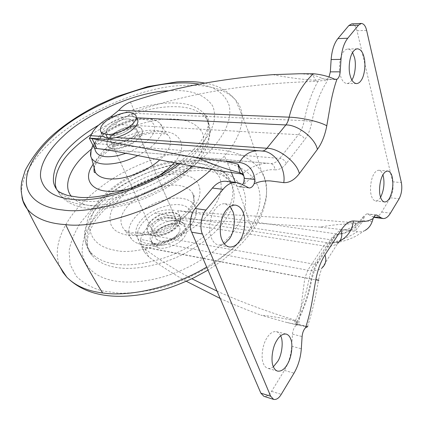 <?xml version="1.0" encoding="UTF-8"?>
<svg xmlns="http://www.w3.org/2000/svg" width="423" height="423" viewBox="0 0 423 423"><rect width="100%" height="100%" fill="white"/><g stroke="black" fill="none" stroke-linecap="round" stroke-linejoin="round"><path stroke-width="0.32" stroke-dasharray="2.12 1.59" d="M171.601 212.267C174.921 212.372 177.449 213.43 179.183 215.439C181.097 218.585 180.457 222.07 177.258 225.882C173.187 231.418 160.989 236.573 154.464 235.331C151.72 235.035 149.61 234.03 148.135 232.317C146.136 229.002 146.844 225.396 150.276 221.504C156.082 215.577 163.193 212.499 171.601 212.267L171.823 212.769C175.138 212.875 177.665 213.932 179.405 215.947C181.319 219.093 180.679 222.577 177.486 226.395C173.419 231.931 161.221 237.081 154.696 235.838C151.957 235.542 149.848 234.538 148.373 232.819C146.369 229.499 147.082 225.893 150.503 222.006C156.309 216.074 163.415 212.996 171.823 212.769M182.572 232.687C177.819 236.288 172.357 239.238 166.181 241.544C152.862 245.848 142.71 246.149 135.725 242.458L132.526 240.275C126.726 233.364 127.799 225.464 135.741 216.565C141.076 210.564 148.716 205.589 158.662 201.644C173.208 196.758 184.19 196.891 191.608 202.03L195.193 206.213L196.256 209.507C196.801 214.762 194.86 220.018 190.44 225.274L182.572 232.687M91.114 150.022L91.521 148.938C93.086 145.417 95.556 142.065 98.924 138.881C108.558 128.714 132.801 118.435 146.242 119.149C150.636 119.117 154.4 119.905 157.53 121.517L159.603 122.961C162.792 125.943 163.294 129.924 161.105 134.905L155.257 143.09C151.18 147.416 145.369 151.587 137.824 155.611M133.959 126.704C137.412 126.556 139.971 127.323 141.636 129.01C143.402 131.712 142.466 134.911 138.834 138.607C134.154 143.926 120.978 149.504 114.258 148.848C111.413 148.785 109.287 148.024 107.886 146.575C106.067 143.714 107.098 140.399 110.985 136.629C115.542 131.764 127.127 126.62 133.959 126.704L133.7 126.123C137.158 125.969 139.717 126.736 141.382 128.418C143.143 131.119 142.207 134.318 138.57 138.009C133.885 143.328 120.703 148.907 113.983 148.256C111.138 148.193 109.012 147.437 107.611 145.988C105.792 143.133 106.829 139.817 110.715 136.047C115.278 131.188 126.868 126.038 133.7 126.123M134.99 137.761C129.628 142.53 123.505 145.078 116.621 145.412L111.804 143.709C110.445 141.583 111.212 139.109 114.104 136.291C119.016 131.923 124.785 129.433 131.41 128.814C133.985 128.708 135.889 129.279 137.126 130.533C138.453 132.573 137.745 134.979 134.99 137.761M174.022 225.829C169.263 230.704 163.59 233.057 156.996 232.888L152.211 230.614C150.715 228.14 151.244 225.448 153.792 222.54C158.154 218.067 163.505 215.746 169.84 215.587C172.309 215.672 174.191 216.465 175.487 217.961C176.93 220.341 176.444 222.963 174.022 225.829M177.76 234.263C173.155 239.069 167.587 241.411 161.047 241.284L158.191 240.55L156.082 238.942C154.58 236.441 155.082 233.729 157.599 230.81C162.125 226.173 167.577 223.883 173.948 223.941C176.206 224.111 177.946 224.909 179.162 226.342C180.616 228.748 180.15 231.386 177.76 234.263C180.15 231.386 180.616 228.748 179.162 226.342L175.899 224.29C171.505 222.509 161.126 226.109 157.599 230.81C155.082 233.729 154.58 236.441 156.082 238.942L159.63 241.036C164.135 242.67 174.445 238.889 177.76 234.263M171.008 217.29C173.271 217.443 175.011 218.231 176.222 219.648C177.671 222.033 177.189 224.655 174.778 227.526C170.131 232.333 164.526 234.686 157.959 234.591L155.098 233.877L152.989 232.29C151.492 229.811 152.016 227.114 154.559 224.201C159.127 219.574 164.61 217.269 171.008 217.29M134.112 135.772C136.872 133.002 137.586 130.596 136.264 128.566L132.457 126.926C127.82 125.996 117.139 130.062 113.211 134.35C110.308 137.163 109.536 139.632 110.895 141.753L113.882 143.254C118.271 144.661 130.03 140.415 134.112 135.772M130.564 127.767C133.356 125.007 134.096 122.628 132.78 120.629L128.973 119.043C124.33 118.154 113.586 122.258 109.61 126.525C106.675 129.332 105.882 131.775 107.22 133.858L110.213 135.318C114.601 136.677 126.429 132.388 130.564 127.767C133.356 125.007 134.096 122.628 132.78 120.629L129.528 119.112C125.06 117.938 113.782 122.051 109.61 126.525C106.675 129.332 105.882 131.775 107.22 133.858L110.763 135.402C115.357 136.449 126.63 132.172 130.564 127.767M273.385 366.746C271.45 368.253 269.567 368.771 267.743 368.296C265.84 367.64 264.417 366.138 263.481 363.801C260.764 358.545 262.313 345.089 266.612 338.437C269.488 333.483 272.75 331.214 276.399 331.627C278.276 332.198 279.698 333.583 280.655 335.788M224.37 243.934L218.749 245.144C215.455 244.335 213.028 241.998 211.463 238.123C208.005 231.259 209.755 216.01 215.011 209.485C217.808 205.467 221.129 203.553 224.978 203.733L229.98 206.561M380.578 197.255C379.156 199.746 377.501 200.988 375.608 200.973C373.551 200.513 372.097 198.588 371.246 195.209C369.57 189.938 370.865 178.781 373.826 174.186C375.259 171.606 376.925 170.3 378.823 170.279C380.642 170.58 382.006 172.119 382.921 174.889M351.851 79.979L351.714 80.185C350.381 82.295 348.774 83.41 346.892 83.527C343.873 83.109 341.705 80.386 340.393 75.363C338.358 68.822 339.785 56.46 343.249 52.14C344.539 50.215 346.056 49.184 347.796 49.042C349.631 49.057 351.233 50.231 352.592 52.552M297.787 324.261L296.438 324.462L293.747 319.767L295.434 320.576L296.713 321.649L297.189 322.649L295.534 324.076L296.01 325.377L297.787 324.261L297.068 322.617L294.048 320.597C281.76 317.943 270.699 316.118 260.864 315.14L285.678 322.199L298.527 325.261C303.233 326.233 306.231 326.667 307.516 326.561L297.808 324.192M243.754 182.487L244.372 184.174C245.129 181.007 244.943 178.242 243.817 175.878M243.743 175.598L243.537 174.879M93.774 146.892L94.599 143.46C97.168 136.634 103.815 130.252 114.533 124.314L131.712 113.248L134.688 111.783C186.39 93.52 246.847 83.394 316.05 81.406L318.165 81.11C322.337 80.518 325.43 80.444 327.434 80.899L327.005 79.291L324.573 79.217L312.481 74.596L315.759 80.365L322.696 78.562M355.42 222.937L355.648 223.756L361.877 222.482L364.14 217.374L363.796 216.095L360.893 221.409L357.377 222.969L355.42 222.937C291.251 216.735 234.442 216.232 177.597 210.654L337.961 234.183C344.777 233.819 351.249 230.075 357.377 222.969M355.955 230.128L345.041 229.996L320.269 227.13C331.251 224.957 343.048 223.83 355.648 223.756L355.955 230.128L361.877 222.482M312.481 74.596L299.822 73.739M296.438 324.462L285.678 322.199M183.942 223.735C180.806 220.367 175.608 219.542 168.349 221.255C175.778 219.881 180.975 220.706 183.942 223.735L323.748 245.922L307.812 270.207L304.835 278.08L298.527 325.261M151.085 241.359L151.323 241.692C154.353 245.039 159.497 245.895 166.757 244.245C159.619 246.281 154.474 245.43 151.328 241.697L151.085 241.359L140.605 239.429C142.398 231.968 148.166 225.359 157.911 219.6C160.703 218.125 163.659 217.522 166.773 217.797L327.904 242.807C326.461 242.913 325.076 243.949 323.748 245.922C329.268 246.873 333.974 245.975 337.861 243.225L337.623 242.273L330.723 243.045L335.275 242.612L339.87 241.068M103.424 136.576C105.93 138.522 110.197 138.829 116.219 137.491M136.317 117.811C133.605 116.045 129.353 115.844 123.553 117.197C129.279 115.653 133.536 115.86 136.317 117.811L136.782 117.832M296.01 325.377C294.033 327.349 292.853 330.278 292.478 334.165L291.711 346.257C291.024 355.251 288.586 363.304 284.399 370.416L271.545 391.349C269.218 395.135 266.664 396.79 263.878 396.314M373.71 217.332L367.386 213.864C366.117 213.858 365.033 215.032 364.14 217.374M327.005 79.291L329.009 77.102M225.861 181.271L229.842 182.493L238.572 186.786L240.571 186.369L242.442 184.724M365.16 230.35C362.728 231.64 360.105 232.1 357.292 231.725C346.199 238.625 336.407 242.321 327.904 242.807L330.723 243.045C339.331 242.659 347.759 240.343 356.018 236.103L365.16 230.345M259.875 150.837L261.985 151.032M320.269 227.13L166.773 217.797M140.605 239.429L141.742 246.757L144.576 252.404L140.563 244.071L144.872 248.766C159.254 259.78 174.916 269.779 191.868 278.762M217.025 291.124C239.635 301.398 265.21 310.942 293.747 319.767M144.576 252.404L148.801 256.957C160.465 265.676 172.97 273.787 186.326 281.295M220.166 298.437C232.824 304.216 246.392 309.784 260.864 315.14M140.563 244.071C137.993 240.238 136.957 236.499 137.454 232.856L314.511 264.253L330.511 239.756C332.912 236.182 335.391 234.321 337.961 234.183L338.453 234.226C346.728 233.76 354.204 229.488 360.893 221.409M174.112 210.284C167.402 209.258 161.01 210.183 154.934 213.065C145.126 218.834 139.299 225.433 137.454 232.856M89.253 138.094L261.752 151.022L89.438 138.147M351.672 23.889C354.188 24.174 355.965 26.464 356.996 30.763L392.607 181.784C393.607 187.632 392.867 192.967 390.381 197.8L381.625 212.06C379.299 215.815 376.798 217.591 374.133 217.406M345.041 229.996L357.292 231.725M135.408 114.665L137.073 118.503L132.679 116.468C126.704 114.94 111.783 120.391 106.215 126.324C103.307 129.041 101.938 131.68 102.096 134.239M102.995 136.148L107.585 138.046M179.331 220.901C173.092 218.427 158.519 223.497 153.507 230.112C149.906 234.257 149.182 238.117 151.323 241.692L156.277 244.637C162.649 246.995 177.396 241.602 182.075 234.998C185.417 230.942 186.067 227.22 184.021 223.836L179.331 220.901L180.674 223.984C174.44 221.488 159.905 226.538 154.918 233.158C151.334 237.308 150.62 241.173 152.772 244.764L157.721 247.725C164.087 250.109 178.797 244.732 183.45 238.128C186.776 234.067 187.415 230.334 185.369 226.94L180.674 223.984M154.464 235.331L154.696 235.838M153.412 189.129C165.419 185.031 175.201 184.084 182.762 186.294C187.421 187.553 190.762 189.975 192.788 193.549C195.389 199.846 193.639 206.604 187.537 213.827C181.742 220.822 172.933 226.68 161.115 231.392C147.04 235.976 136.264 236.489 128.793 232.925L124.743 230.318C118.614 223.016 119.889 214.614 128.571 205.129C134.392 198.731 142.673 193.396 153.412 189.129M112.592 263.619C103.016 261.858 95.593 257.982 90.321 251.976C78.953 238.969 86.964 217.136 101.948 202.252C121.433 179.823 169.819 160.01 197.515 163.548C210.855 164.246 221.144 168.819 228.383 177.274L230.054 179.886C235.648 192.021 232.671 205.388 221.118 219.981C210.554 233.702 188.484 249.718 163.881 258.009C143.26 264.56 126.165 266.427 112.592 263.619M198.863 166.926C212.182 167.667 222.466 172.288 229.715 180.795L231.386 183.418C237.002 195.616 234.062 209.02 222.572 223.63C212.066 237.366 190.086 253.366 165.562 261.62C145.004 268.129 127.947 269.959 114.395 267.103C104.83 265.316 97.406 261.403 92.124 255.37C80.73 242.289 88.65 220.399 103.566 205.504C122.945 183.048 171.204 163.294 198.863 166.926M98.527 125.192L105.184 121.517C128.497 109.097 156.15 102.318 174.08 102.974C187.447 103.001 197.583 106.659 204.489 113.951C211.897 125.034 208.687 138.411 194.86 154.072C175.677 179.003 112.671 205.832 82.908 200.914C71.741 200.058 63.381 196.706 57.824 190.852L59.839 194.638L56.444 189.086M84.923 204.838C73.776 203.939 65.412 200.539 59.839 194.638C63.249 199.233 68.357 202.823 75.157 205.414C83.257 208.037 85.568 207.984 89.724 208.491C111.772 209.623 137.253 204.78 168.597 186.506C176.877 181.16 184.169 175.608 190.472 169.856C196.827 163.738 202.564 155.664 207.682 145.634L210.226 132.388L209.163 124.933L205.964 117.864C213.398 129.041 210.242 142.472 196.489 158.165C177.427 183.148 114.659 209.877 84.923 204.838M91.394 134.308L106.839 125.108C130.073 112.703 157.668 105.988 175.571 106.712C188.917 106.792 199.048 110.509 205.964 117.864L204.489 113.951C205.187 114.279 206.123 115.252 207.302 116.87C208.206 118.768 208.925 119.577 208.232 126.281C206.815 131.283 204.06 136.677 199.979 142.461L191.434 152.026L177.909 163.447M94.028 167.386L96.254 159.772L102.942 151.223C113.084 140.267 138.723 129.401 153.068 130.332C159.064 130.332 163.844 131.764 167.402 134.641C170.871 137.924 171.484 142.276 169.242 147.69L163.13 156.568L159.64 159.952M113.983 148.256L114.258 148.848M180.367 233.575C168.936 242.432 151.059 245.874 143.286 242.384C133.747 239.275 133.689 228.008 141.382 220.066C151.931 207.238 179.807 199.836 187.976 208.016C193.427 213.218 193.062 219.69 186.881 227.442L180.367 233.575M119.677 198.662C133.488 182.244 170.411 169.602 186.057 175.497C201.565 178.538 204.822 195.347 192.227 208.936C184.148 218.543 171.918 226.247 155.542 232.053C139.727 236.457 127.661 236.663 119.344 232.671C105.776 227.172 107.839 210.157 119.677 198.662M210.453 211.521C194.316 234.918 139.447 257.121 114.459 250.173C100.484 247.667 92.277 240.877 89.835 229.8C89.285 218.236 94.244 207.154 104.708 196.542C122.104 176.55 165.784 158.662 190.424 161.813C204.161 162.569 213.858 167.714 219.516 177.248C223.423 187.828 220.404 199.249 210.453 211.521M205.742 168.576C222.815 169.57 235.199 176.105 242.892 188.187C248.486 201.639 245.266 216.275 233.232 232.09C222.572 246.117 201.977 262.101 177.501 271.941C153.026 281.787 128.322 283.992 112.529 280.534C95.059 276.753 84.944 267.632 82.184 253.176C81.755 238.234 87.979 224.179 100.859 211.008C122.284 186.157 175.064 164.547 205.742 168.576M108.97 194.226C139.622 170.432 188.7 156.478 217.136 161.004C234.368 162.987 250.733 170.686 257.2 184.624C263.651 198.546 258.649 217.639 246.049 234.131L232.534 248.994L213.932 263.719C199.159 273.004 183.244 280.597 166.186 286.503C149.266 291.003 133.721 293.255 119.55 293.25L101.631 290.786C91.357 287.651 82.903 282.786 76.267 276.187L70.059 264.364L69.086 250.638C70.985 240.936 74.934 231.466 80.936 222.228L91.49 209.517C96.428 204.357 102.255 199.259 108.97 194.226M60.124 267.13C51.289 247.492 64.18 221.023 82.739 202.686C88.169 197.129 94.541 191.64 101.853 186.22C135.254 160.634 188.224 145.38 219.241 149.869C237.922 151.45 251.997 158.636 261.467 171.421L261.467 171.421C271.307 186.337 266.601 209.036 251.548 228.468C241.845 241.739 226.887 254.598 206.678 267.05M21.954 197.033C18.903 179.653 33.28 157.864 51.342 141.726C79.698 114.194 140.938 87.022 181.377 85.531C203.093 84.029 224.439 87.651 235.526 99.939L235.526 99.939C247.629 112.83 242.448 135.698 224.47 156.039L211.357 169.316M199.455 84.156C215.344 86.763 225.29 94.001 229.292 105.872C231.608 118.562 226.183 132.404 213.023 147.405C207.741 153.449 200.967 159.693 192.703 166.139M167.915 90.818L175.857 90.57C193.322 90.4 205.589 95.529 212.647 105.951C217.485 117.737 213.16 131.22 199.661 146.406C194.628 152.058 188.098 157.874 180.071 163.849M91.379 149.076C112.439 131.199 151.767 117.314 173.795 119.101C187.616 119.408 197.16 123.976 202.421 132.806C205.895 142.662 202.363 153.565 191.825 165.515C175.027 187.495 120.74 210.617 94.493 206.218C84.034 205.382 76.309 202.062 71.323 196.272M93.171 164.156L99.505 156.69C112.629 142.757 144.47 129.792 161.935 131.431C180.663 131.257 188.801 147.093 174.123 162.739M159.455 175.265C150.403 181.224 140.494 185.676 129.729 188.632M94.789 148.32L95.677 144.359L101.837 135.979C110.493 126.974 131.96 118.345 143.022 119.45C155.22 119.365 158.895 129.75 148.796 139.315C143.598 144.714 136.005 149.367 126.012 153.274M251.548 228.468C247.021 213.832 241.607 198.44 235.304 182.297M231.376 172.462L224.47 156.039M272.835 74.654C286.958 77.488 301.266 79.392 315.759 80.365L316.05 81.406M292.478 334.165L302.101 336.549M307.214 326.715L297.406 324.372M362.844 220.51L372.118 221.715M375.798 215.048L367.978 214.08M334.678 79.249L324.573 79.217M247.941 187.622L237.456 186.443M307.516 326.561C312.126 312.259 315.764 296.893 318.419 280.454C319.688 274.664 320.877 270.487 321.998 267.918C318.133 270.546 313.401 271.307 307.812 270.207L166.757 244.245M318.419 280.454L141.742 246.757M363.796 216.095C357.366 224.851 350.456 229.425 343.053 229.816C339.933 229.953 336.909 232.211 333.974 236.594L317.937 261.203C314.871 266.004 312.655 271.92 311.302 278.947C308.166 295.619 302.91 310.662 295.534 324.076M295.434 320.576C301.715 307.743 306.268 293.774 309.102 278.651C310.202 272.962 312.005 268.161 314.511 264.253L317.35 263.788L333.34 239.207L330.511 239.756L154.934 213.065M311.302 278.947L142.662 246.725M317.937 261.203L317.35 263.788L315.553 267.156L311.83 279.127C308.896 294.879 304.015 309.382 297.189 322.649M333.974 236.594L333.34 239.207L334.805 237.081C336.438 235.172 337.654 234.22 338.453 234.226C341.044 234.014 342.577 232.539 343.053 229.816M318.165 81.11C311.941 91.839 307.304 105.015 304.243 120.645C303.101 126.456 301.165 131.141 298.442 134.704L279.846 158.371C276.959 161.988 273.829 163.696 270.456 163.495L270.355 163.484C273.306 164.161 274.765 166.265 274.744 169.808C278.91 170.088 282.781 167.963 286.339 163.431L304.75 139.595C308.044 135.212 310.387 129.47 311.772 122.374C315.13 105.311 320.348 91.484 327.434 80.899M96.846 148.521L269.726 163.426C261.044 162.675 252.145 166.006 243.029 173.414M242.633 173.747L242.083 174.223M244.372 184.174C254.609 173.673 264.735 168.883 274.744 169.808M94.599 143.46L279.846 158.371C282.945 158.916 285.107 160.603 286.339 163.431M114.533 124.314L298.442 134.704C301.488 135.175 303.592 136.803 304.75 139.595M131.712 113.248L304.243 120.645C307.368 120.872 309.874 121.449 311.772 122.374M177.597 210.654L181.118 218.765M144.872 248.766L148.801 256.957M130.453 102.028L134.688 111.783M229.842 182.493L240.391 183.645M271.545 391.349L281.253 394.352M284.399 370.416L294.022 373.16M291.711 346.257L301.319 348.753M372.245 216.719L373.916 216.93M381.625 212.06L390.466 213.129M390.381 197.8L399.143 198.736M392.607 181.784L401.379 182.604M356.996 30.763L366.619 30.377M113.094 116.7L123.553 117.197M157.911 219.6L168.349 221.255M132.679 116.468L131.014 112.661M157.721 247.725L156.277 244.637M179.183 215.439L179.405 215.947M148.373 232.819L148.135 232.317M195.193 206.213L192.788 193.549C194.31 194.268 194.585 196.854 193.612 201.316C191.286 207.434 185.782 213.636 177.089 219.912C167.624 226.495 156.336 230.826 143.217 232.904C136.878 233.195 132.526 233.02 130.168 232.386L124.743 230.318L132.526 240.275M90.321 251.976L92.124 255.37C90.078 253.287 88.597 250.68 87.683 247.555L87.254 240.248C88.439 233.75 91.273 226.982 95.757 219.944C106.141 206.107 120.359 194.485 138.411 185.073L152.174 178.929L177.417 171.754L202.458 170.258C211.167 171.061 218.168 172.981 223.466 176.021L229.715 180.795L228.383 177.274C225.871 173.419 222.662 170.22 218.765 167.677C211.13 163.104 202.797 160.587 193.771 160.132C185.787 159.698 177.221 160.343 168.084 162.067L149.642 167.275C143.952 169.348 136.909 172.589 128.513 176.999C120.999 181.478 114.173 186.284 108.024 191.418L98.998 200.407L88.47 216.19L84.33 232.899L85.652 242.744L90.321 251.976M94.054 168.264L95.233 165.123C97.861 160.359 101.821 155.685 110.673 148.975C117.61 144.423 125.097 140.584 133.123 137.47C141.414 134.948 147.965 133.504 152.772 133.134C162.03 133.393 166.794 133.901 167.064 134.667L167.402 134.641L159.603 122.961M141.636 129.01L141.382 128.418M107.886 146.575L107.611 145.988M175.487 217.961L137.126 130.533M152.211 230.614L111.804 143.709M196.256 209.507L195.939 214.551C194.104 221.964 189.467 228.452 182.038 234.009C177.866 237.25 172.568 240.068 166.133 242.464C162.934 243.548 158.778 244.949 150.387 245.509C144.941 245.573 140.05 244.557 135.725 242.458M205.171 83.151C217.517 85.071 227.637 90.665 235.526 99.939C246.138 124.151 254.783 147.976 261.467 171.421L264 176.936L265.681 182.762L266.511 188.801L266.522 194.897L265.945 200.026L263.254 210.374L260.965 216.037L256.296 224.819L250.437 233.38L243.426 241.734L234.633 250.458L222.207 260.626L207.994 270.107M92.986 145.248C94.889 141.842 97.65 138.49 101.271 135.201L109.631 129.041L124.272 121.993C132.124 119.217 141.954 117.848 146.792 118.308C151.307 118.752 154.887 119.82 157.53 121.517M136.264 128.566L176.222 219.648M110.895 141.753L152.989 232.29M276.399 331.627L286.191 334.07M277.536 371.114L267.743 368.296M224.978 203.733L235.521 205.118M229.25 246.979L218.749 245.144M378.823 170.279L387.812 171.029M384.56 201.972L375.608 200.973M347.796 49.042L357.488 48.809M356.51 83.601L346.892 83.527M297.543 324.198L296.713 321.649M151.323 241.692L152.772 244.764M376.417 214.984L367.386 213.864M335.931 79.519L325.996 79.482M249.047 187.965L238.572 186.786M321.998 267.918L337.861 243.225M96.983 148.531L269.726 163.426L95.984 148.441M184.021 223.836L185.369 226.94"/><path stroke-width="0.63" d="M137.824 155.611C131.389 158.895 124.928 161.269 118.435 162.728C104.73 165.541 95.799 164.092 91.638 158.387L90.723 156.299L91.114 150.022M280.655 335.788L280.946 336.481C283.447 341.779 281.982 354.527 277.9 361.152L273.385 366.746M276.489 340.991C279.349 335.978 282.585 333.673 286.191 334.07C288.259 334.73 289.755 336.354 290.686 338.945C293.15 344.28 291.669 357.144 287.614 363.849C284.716 369.163 281.358 371.584 277.536 371.114C275.653 370.458 274.252 368.956 273.327 366.604C270.651 361.311 272.216 347.727 276.489 340.991M229.98 206.561L232.74 211.257C235.897 218.109 234.257 232.454 229.303 239.011L224.37 243.934M225.618 210.955C228.404 206.889 231.704 204.944 235.521 205.118C239.095 205.901 241.66 208.428 243.209 212.7C246.323 219.616 244.663 234.109 239.735 240.75C236.875 245.192 233.38 247.265 229.25 246.979C225.982 246.181 223.577 243.822 222.033 239.91C218.617 232.983 220.388 217.57 225.618 210.955M382.921 174.889L383.328 176.306C384.687 183.466 383.846 190.313 380.806 196.848L380.578 197.255M382.868 174.979C384.29 172.378 385.94 171.061 387.812 171.029C389.943 171.489 391.423 173.515 392.237 177.094C393.559 184.312 392.713 191.212 389.699 197.8C388.256 200.571 386.543 201.961 384.56 201.972C382.535 201.512 381.107 199.577 380.272 196.172C378.633 190.863 379.939 179.616 382.868 174.979M352.592 52.552L354.5 57.549C356.34 63.926 355.082 75.468 351.851 79.979M352.988 51.934C354.268 49.993 355.769 48.952 357.488 48.809C360.629 49.221 362.828 52.082 364.087 57.396C365.927 63.931 364.557 75.796 361.279 80.227C359.957 82.353 358.366 83.479 356.51 83.601C353.522 83.172 351.391 80.428 350.107 75.363C348.108 68.759 349.551 56.291 352.988 51.934M243.537 174.879L243.093 174.191L239.931 172.69L237.927 164.124L242.601 172.357L243.743 175.598L244.261 178.342L243.754 182.487L242.442 184.724M243.817 175.878L242.083 174.223L240.327 173.779C172.854 164.288 125.504 151.762 96.798 148.515L96.846 148.521M243.558 175.46L242.601 172.357M240.327 173.779L239.931 172.69C225.644 169.02 211.865 164.172 198.593 158.139L225.332 161.179L237.927 164.124M261.985 151.032C263.751 151.027 265.39 150.112 266.902 148.277L285.853 124.954C287.397 123.003 288.491 120.407 289.136 117.171C293.472 99.759 301.514 85.277 313.253 73.718L299.822 73.739L272.835 74.654C219.526 78.736 172.066 87.857 130.453 102.028C126.102 103.656 122.21 106.422 118.789 110.334L111.022 116.6L113.094 116.7M89.634 138.125L90.871 135.677L103.424 136.576C105.835 138.353 110.102 138.659 116.219 137.491L266.902 148.277C278.704 148.108 296.851 162.215 299.352 173.578C294.598 179.854 289.401 182.879 283.764 182.651L270.641 180.965C265.02 180.547 259.701 181.398 254.683 183.519L254.128 183.762C252.801 186.606 251.103 188.008 249.047 187.965L240.391 183.645L236.446 182.419C231.704 182.054 227.241 184.354 223.053 189.324L205.969 210.025C201.316 214.815 199.349 228.06 202.421 233.972L270.662 396.219L273.644 399.402C276.404 399.867 278.937 398.186 281.253 394.352L294.022 373.16C298.183 365.964 300.616 357.826 301.319 348.753L302.101 336.549C302.471 332.7 303.619 329.76 305.538 327.746L307.838 326.582M365.16 230.35C368.391 228.526 370.707 225.644 372.118 221.715L373.245 218.405C374.133 216.116 375.19 214.974 376.417 214.984L376.999 215.196L375.798 215.048M329.009 77.102L330.331 71.857L340.171 71.825C339.806 75.669 338.728 78.155 336.935 79.291L334.678 79.249C328.497 76.341 321.358 74.496 313.253 73.718M244.261 178.342L254.932 179.447L254.128 183.762M339.87 241.068C347.907 236.579 352.412 229.879 353.379 220.965L362.638 221.536C366.403 221.493 369.829 220.526 372.906 218.622L373.245 218.405M305.538 327.746L305.808 326.931C308.219 319.561 310.281 311.238 312.005 301.969L315.828 279.555C318.609 280.232 319.471 280.528 318.419 280.454M336.935 79.291L336.676 80.016C334.366 86.588 332.346 94.435 330.627 103.556L326.789 125.827C324.927 135.482 321.797 143.339 317.403 149.393L299.352 173.578M254.932 179.447C253.234 169.47 248.052 163.796 239.392 162.416C244.357 154.088 251.183 150.228 259.875 150.837L89.253 138.094L94.408 148.203L95.392 148.394M191.868 278.762L217.025 291.124M186.326 281.295L220.166 298.437M198.593 158.139L89.576 138.168M90.871 135.677C93.504 128.909 100.225 122.548 111.022 116.6M93.774 146.892L94.408 148.203M273.644 399.402L263.878 396.314L260.854 393.141L191.704 232.19C188.6 226.331 190.546 213.24 195.22 208.513L212.378 188.071C216.587 183.164 221.081 180.901 225.861 181.271L236.446 182.419M340.171 71.825L341.001 59.394C341.758 50.115 343.999 43.067 347.732 38.25L358.582 25.105L361.379 23.439C363.865 23.725 365.609 26.041 366.619 30.377L401.379 182.604C402.347 188.489 401.601 193.866 399.143 198.736L390.466 213.129C388.161 216.914 385.697 218.717 383.064 218.532L381.202 217.85L376.999 215.196M330.331 71.857L331.14 59.537C331.881 50.348 334.138 43.358 337.903 38.583L348.848 25.544L351.672 23.889L361.379 23.439M383.064 218.532L373.71 217.332M225.332 161.179L239.392 162.416M131.014 112.661C125.034 111.164 110.075 116.642 104.47 122.559C100.51 126.303 99.421 129.56 101.203 132.336L105.866 134.355C111.984 135.757 127.175 129.988 132.447 124.098C136.158 120.433 137.142 117.287 135.408 114.665L131.014 112.661M102.096 134.239L101.203 132.336M107.654 138.194C113.771 139.627 128.92 133.88 134.154 127.984C137.845 124.309 138.818 121.147 137.073 118.503M177.909 163.447C149.419 185.512 101.271 200.232 77.864 197.144L68.722 195.696C68.098 195.786 59.923 192.856 57.824 190.852C55.498 188.193 54.038 185.137 53.446 181.684C52.753 168.909 59.241 156.33 72.909 143.931C79.683 137.528 88.217 131.283 98.527 125.192M56.444 189.086L55.429 185.406C54.678 172.568 61.102 159.942 74.702 147.527C79.365 143.111 84.928 138.702 91.394 134.308M159.64 159.952C149.224 169.787 127.376 178.913 113.755 178.929C104.825 179.283 98.696 177.121 95.365 172.436L94.028 167.386M206.678 267.05C172.769 287.666 128.952 297.073 102.615 292.954C87.254 291.013 75.336 285.779 66.86 277.239L63.011 272.438L60.124 267.13M192.703 166.139C157.647 194.781 93.25 214.99 62.736 209.977C41.946 208.005 27.178 198.033 26.4 182.815C25.687 167.598 38.112 149.509 53.71 135.508C80.016 110.075 137.369 84.637 174.799 83.188C183.608 82.548 191.825 82.871 199.455 84.156M211.357 169.316C177.946 201.718 103.186 229.446 65.676 224.645L60.669 224.19C45.594 222.487 34.501 217.485 27.389 209.179L27.389 209.179C24.523 205.589 22.715 201.538 21.954 197.033M180.071 163.849C150.112 187.008 98.649 202.892 72.978 199.423C53.806 197.731 42.998 190.276 40.566 177.052C39.397 164.145 49.792 148.447 63.265 136.217C85.663 114.221 135.577 91.965 167.915 90.818M71.323 196.272C62.551 185.776 70.609 167.942 84.351 155.241L91.379 149.076M174.123 162.739L173.229 163.738C169.787 167.556 165.197 171.4 159.455 175.265M129.729 188.632C123.379 190.287 117.636 191.164 112.507 191.275C94.012 192.433 83.03 181.324 91.326 167.164L93.171 164.156M126.012 153.274L118.207 155.579C103.741 158.461 95.936 156.045 94.789 148.32M102.615 292.954C90.094 272.909 77.779 250.141 65.676 224.645M235.304 182.297L231.376 172.462M315.828 279.555C317.715 269.768 320.761 261.567 324.97 254.953L341.065 230.133C342.646 235.41 341.578 239.778 337.861 243.225M341.065 230.133C345.078 224.116 349.181 221.06 353.379 220.965M324.97 254.953C326.678 260.267 325.689 264.587 321.998 267.918M118.789 110.334L289.136 117.171C301.906 117.583 320.391 121.85 326.789 125.827M136.782 117.832L285.853 124.954C297.533 124.499 315.161 138.115 317.403 149.393M259.912 150.831L262.271 151.064C274.39 151.201 286.175 168.317 283.764 182.651M243.029 173.414L242.633 173.747M92.034 138.58L96.798 148.515M212.378 188.071L223.053 189.324M195.22 208.513L205.969 210.025M191.704 232.19L202.421 233.972M260.854 393.141L270.662 396.219M348.848 25.544L358.582 25.105M337.903 38.583L347.732 38.25M331.14 59.537L341.001 59.394M373.916 216.93L381.202 217.85M107.585 138.046L105.866 134.355M91.638 158.387L95.365 172.436L95.032 172.457C94.218 173.102 93.895 171.706 94.054 168.264M207.994 270.107L193.946 277.752C183.672 282.474 175.027 285.969 168.01 288.248C152.497 293.076 137.702 295.735 123.616 296.243C99.305 297.031 80.386 290.696 66.86 277.239C52.732 256.645 39.577 233.961 27.389 209.179L23.106 200.983C21.515 194.728 20.859 189.916 21.15 186.548L21.726 181.753L25.19 170.379C31.873 157.885 40.111 146.945 49.903 137.56C62.979 125.631 78.979 114.797 97.903 105.057L116.51 96.682L147.754 86.604L177.041 81.877C189.266 81.063 198.588 81.845 205.171 83.151M90.723 156.299C90.162 153.983 90.723 150.688 92.41 146.411L92.986 145.248M96.983 148.531L95.26 148.383"/></g></svg>
